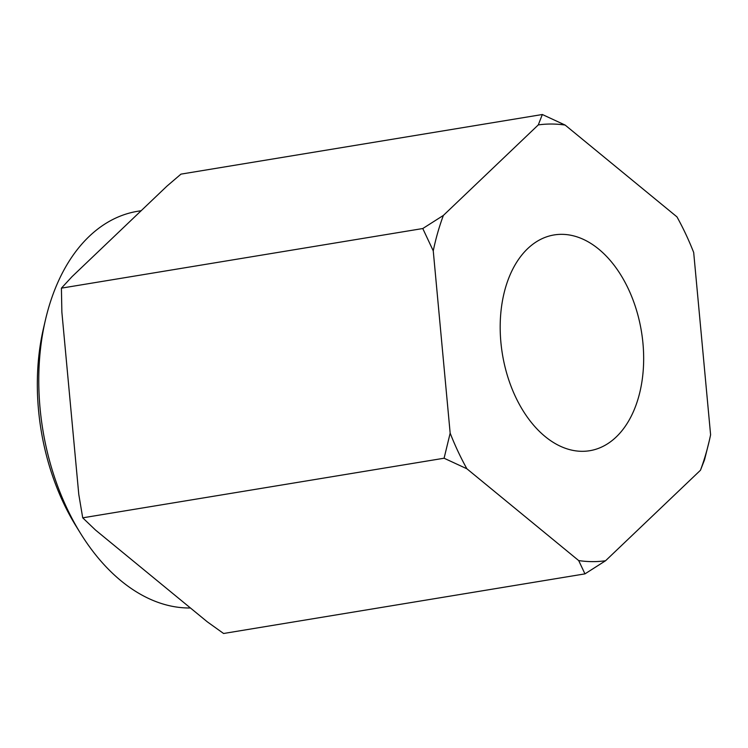 <?xml version="1.0" encoding="UTF-8"?>
<svg xmlns="http://www.w3.org/2000/svg" width="748" height="748" viewBox="0 0 748 748"><rect width="100%" height="100%" fill="white"/><g stroke="black" fill="none" stroke-linecap="round" stroke-linejoin="round"><path stroke-width="1.12" d="M642.953 343.276A109.348 70.434 80.6 0 0 554.128 234.937A109.348 70.434 80.6 0 0 500.898 342.388A109.348 70.434 80.6 0 0 589.723 450.717A109.348 70.434 80.6 0 0 642.953 343.276M565.151 125.075A220.52 142.045 80.6 0 0 551.631 124.028A220.52 142.045 80.6 0 0 538.289 124.907L542.337 114.509L565.151 125.075L676.959 216.873A220.52 142.045 80.6 0 1 693.686 252.487L710.6 434.794A220.52 142.045 80.6 0 1 709.3 440.712L704.523 459.852L700.465 470.249L605.562 560.748L584.955 573.875L578.7 560.579L466.892 468.781L444.088 458.225L450.165 433.167L433.251 250.861L422.779 228.533L443.386 215.415L538.289 124.907M141.185 210.702L137.66 211.282A200.473 129.133 80.6 0 0 45.404 320.097A200.473 129.133 80.6 0 0 80.597 533.464A200.473 129.133 80.6 0 0 188.739 607.993A200.473 129.133 80.6 0 0 190.45 607.993M542.337 114.509L180.969 174.125L166.907 186.168L72.004 276.676L61.411 288.148L61.869 312.122L78.783 494.428L82.719 517.831L95.51 530.052L207.327 621.85L223.587 633.491L584.955 573.875M45.404 320.097L43.477 328.381A185.897 119.736 80.6 0 0 76.118 526.237L80.597 533.464M82.719 517.831L444.088 458.225M61.411 288.148L422.779 228.533M578.7 560.579A220.52 142.045 80.6 0 0 605.562 560.748M700.465 470.249A220.52 142.045 80.6 0 0 709.3 440.712M443.386 215.415A220.52 142.045 80.6 0 0 433.251 250.861M450.165 433.167A220.52 142.045 80.6 0 0 466.892 468.781"/></g></svg>
